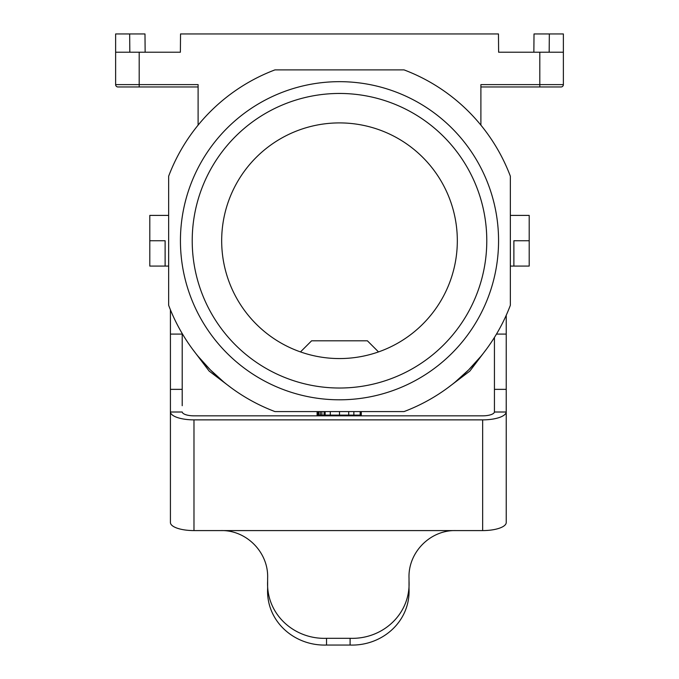 <?xml version="1.0" encoding="UTF-8"?>
<svg xmlns="http://www.w3.org/2000/svg" width="679" height="679" viewBox="0 0 679 679"><rect width="100%" height="100%" fill="white"/><g stroke="black" fill="none" stroke-linecap="round" stroke-linejoin="round"><path stroke-width="1.02" d="M317.093 411.584L317.093 415.124L361.279 415.124L361.279 411.584M129.825 52.215L129.664 33.95L115.625 33.95L115.625 84.612A2.36 2.36 0 0 0 117.985 86.971L133.008 86.971M404.039 69.886L274.961 69.886A182.634 182.634 0 0 0 168.647 176.201L168.647 305.278A182.634 182.634 0 0 0 274.961 411.584L404.039 411.584A182.634 182.634 0 0 0 510.353 305.278L510.353 176.201A182.634 182.634 0 0 0 404.039 69.886M115.625 52.215L180.376 52.215L180.538 33.95L498.462 33.95L498.624 52.215L563.375 52.215L563.375 84.612A2.36 2.36 0 0 1 561.015 86.971L480.893 86.971M510.353 266.075L513.884 266.075L513.884 240.739L529.204 240.739L529.204 266.075L513.884 266.075L529.204 266.075M457.323 240.739A117.823 117.823 0 0 0 339.5 122.907A117.823 117.823 0 0 0 221.677 240.739A117.823 117.823 0 0 0 339.5 358.563A117.823 117.823 0 0 0 457.323 240.739M455.1 382.133L468.637 369.877L480.893 356.331M533.855 52.215L534.017 33.95L549.336 33.95L549.175 52.215M360.541 411.584L360.541 415.124M549.336 33.95L563.375 33.95L563.375 84.612A2.36 2.36 0 0 1 561.015 86.971M300.483 351.917L311.61 340.799L367.39 340.799L378.517 351.917M198.107 356.331L210.363 369.877L223.9 382.133M231.522 388.032L209.157 371.09L192.199 348.709M192.216 240.739A147.284 147.284 0 0 1 339.5 93.456A147.284 147.284 0 0 1 486.784 240.739A147.284 147.284 0 0 1 339.5 388.023A147.284 147.284 0 0 1 192.216 240.739M480.893 125.14L480.893 84.612L563.375 84.612M317.831 411.584L317.831 415.124M198.107 125.14L198.107 84.612L139.195 84.612L139.195 86.971L198.107 86.971M139.195 86.971L117.985 86.971A2.36 2.36 0 0 1 115.625 84.612L139.195 84.612L139.195 52.215M529.204 240.739L529.204 215.404L510.353 215.404M324.095 411.584L324.095 415.124M339.5 411.584L339.5 415.124M348.709 411.584L348.709 415.124M180.436 240.739A159.064 159.064 0 0 1 339.5 81.667A159.064 159.064 0 0 1 498.564 240.739A159.064 159.064 0 0 1 339.5 399.804A159.064 159.064 0 0 1 180.436 240.739M318.57 411.584L318.57 415.124M325.139 411.584L325.139 415.124M330.291 411.584L330.291 415.124M318.935 411.584L318.935 415.124M320.412 411.584L320.412 415.124M168.647 215.404L149.796 215.404L149.796 240.739L165.116 240.739L165.116 266.075L168.647 266.075M149.796 240.739L149.796 266.075L165.116 266.075M447.478 388.032L469.843 371.09L486.801 348.709M353.861 411.584L353.861 415.124M321.88 411.584L321.88 415.124M360.176 411.584L360.176 415.124M145.145 52.215L144.983 33.95L129.664 33.95M182.201 405.719L182.201 333.533M170.421 405.719L170.421 413.477M170.421 309.768L170.421 389.356L182.201 389.356M267.628 580.961C265.913 613.867 293.786 639.491 326.54 638.311L350.101 638.311L350.101 645.05L326.54 645.05C294.041 646.128 266.075 621.081 267.628 588.634L267.628 578.245C268.723 552.392 246.29 529.713 220.497 530.588L193.982 530.588L193.982 419.868L482.659 419.868A23.561 8.063 0 0 0 506.22 412.009L506.228 315.285M193.982 419.868A23.561 8.063 0 0 1 170.421 412.009L170.421 522.524A23.561 8.063 0 0 0 193.982 530.588M170.421 412.009L182.218 412.009A11.781 4.032 0 0 0 193.982 415.837L482.659 415.837A11.781 4.032 0 0 0 494.431 412.009L506.22 412.009M350.101 645.05C382.608 646.128 410.566 621.081 409.021 588.634L409.021 578.245C407.918 552.392 430.35 529.713 456.152 530.588L482.659 530.588A23.561 8.063 0 0 0 506.228 522.524L506.228 411.797M350.101 638.311C382.854 639.491 410.736 613.867 409.021 580.961M170.421 411.797L170.421 389.356M494.439 405.719L494.431 412.009M494.439 337.421L494.439 389.356L506.228 389.356M494.439 411.797L494.439 389.356M506.228 405.719L506.228 413.477M539.805 86.971L539.805 52.215M170.421 334.085L182.201 334.085M220.497 530.588L456.152 530.588M326.54 645.05L326.54 638.311M482.659 530.588L482.659 419.868M496.476 334.085L506.228 334.085"/></g></svg>

